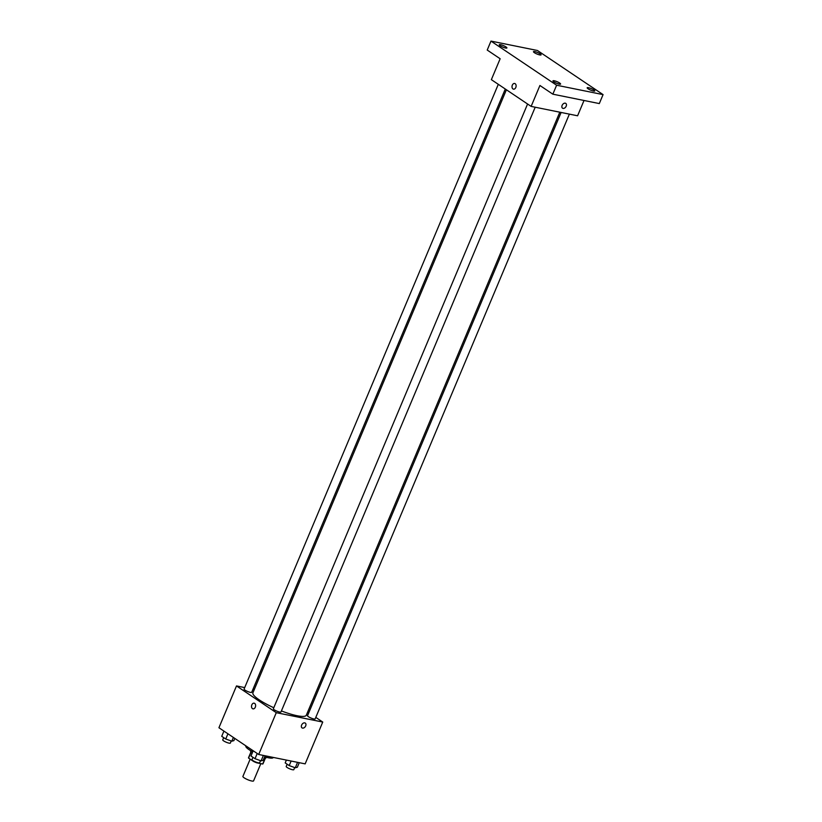 <?xml version="1.0" encoding="UTF-8"?>
<svg xmlns="http://www.w3.org/2000/svg" width="822" height="822" viewBox="0 0 822 822"><rect width="100%" height="100%" fill="white"/><g stroke="black" fill="none" stroke-linecap="round" stroke-linejoin="round"><path stroke-width="1.23" d="M250.155 759.148L242.901 776.42A5.785 1.151 22.8 0 0 247.792 779.718A5.785 1.151 22.8 0 0 253.566 780.9L260.831 763.628M265.126 758.305L262.721 764.018A7.85 1.562 22.8 0 0 263.009 763.782L265.321 758.285M262.721 764.018L256.762 762.816A7.85 1.562 22.8 0 1 253.669 761.511L248.573 758.09A7.85 1.562 22.8 0 1 248.521 757.699L250.844 752.192M250.977 752.366L248.573 758.09M252.118 753.342A8.261 1.644 -157.2 0 1 250.659 751.565L250.967 750.846M266.194 757.247L265.896 757.966A8.261 1.644 -157.2 0 1 264.026 758.244M245.881 745.862L245.819 746.016A14.878 2.959 22.8 0 0 252.744 751.842M264.643 756.795A14.878 2.959 22.8 0 0 273.243 757.545L273.294 757.432M315.792 717.39L322.738 722.055L305.157 763.874L258.704 754.483L218.929 727.737L236.5 685.928L244.709 687.593M322.738 722.055L276.274 712.674L258.704 754.483M276.274 712.674L236.5 685.928M253.001 708.852A2.898 2.014 101.4 0 1 251.83 704.844A2.898 2.014 101.4 0 1 254.142 703.18A2.898 2.014 101.4 0 1 255.55 706.417A2.898 2.014 101.4 0 1 252.991 708.852A2.898 2.014 101.4 0 1 251.83 704.844A2.898 2.014 101.4 0 1 254.142 703.18M506.403 89.773L252.929 692.771A28.955 5.754 22.8 0 0 273.788 707.732M281.412 710.927A28.955 5.754 22.8 0 0 306.318 715.212L559.803 112.193M307.695 711.944L308.805 712.695M252.971 689.257L254.286 689.524M561.118 112.46L307.541 715.685A4.131 0.822 22.8 0 0 311.035 718.048A4.131 0.822 22.8 0 0 315.165 718.89L569.379 114.124M527.58 104.004L273.356 708.78A4.131 0.822 22.8 0 0 276.839 711.133A4.131 0.822 22.8 0 0 280.97 711.986L535.194 107.22M498.296 84.327L244.072 689.093A4.131 0.822 22.8 0 0 247.566 691.456A4.131 0.822 22.8 0 0 251.696 692.299L505.294 89.023M305.27 723.083A2.898 1.993 -56.1 0 1 305.517 726.258A2.898 1.993 -56.1 0 1 302.558 728.097A2.898 1.993 -56.1 0 1 302.044 727.891A2.898 1.993 -56.1 0 1 302.003 724.377A2.898 1.993 -56.1 0 1 305.27 723.083A2.898 1.993 -56.1 0 1 305.517 726.258A2.898 1.993 -56.1 0 1 302.558 728.097A2.898 1.993 -56.1 0 1 302.044 727.881M531.135 106.398L491.361 79.652L500.146 58.752L487.22 50.06L490.981 41.1L537.444 50.491L603.071 94.612L599.31 103.572L552.846 94.181L539.92 85.488L531.135 106.398L577.589 115.789L584.021 100.479M603.071 94.612L556.617 85.221L552.846 94.181M556.617 85.221L490.981 41.1M513.493 89.146A2.898 2.014 101.4 0 1 512.332 85.149A2.898 2.014 101.4 0 1 514.644 83.474A2.898 2.014 101.4 0 1 516.041 86.711A2.898 2.014 101.4 0 1 513.493 89.146A2.898 2.014 101.4 0 1 512.322 85.139A2.898 2.014 101.4 0 1 514.644 83.474M565.762 103.387A2.898 1.993 -56.1 0 1 566.009 106.552A2.898 1.993 -56.1 0 1 563.049 108.401A2.898 1.993 -56.1 0 1 562.536 108.185A2.898 1.993 -56.1 0 1 562.505 104.671A2.898 1.993 -56.1 0 1 565.772 103.387A2.898 1.993 -56.1 0 1 566.019 106.552A2.898 1.993 -56.1 0 1 563.06 108.401A2.898 1.993 -56.1 0 1 562.536 108.185M588.069 88.776A4.131 0.822 -157.2 0 1 587.165 87.759A4.131 0.822 -157.2 0 1 589.795 88.046A4.131 0.822 -157.2 0 1 593.874 89.947A4.131 0.822 -157.2 0 1 594.779 90.965A4.131 0.822 -157.2 0 1 592.148 90.677A4.131 0.822 -157.2 0 1 588.069 88.776M534.372 52.67A4.131 0.822 -157.2 0 1 533.468 51.663A4.131 0.822 -157.2 0 1 536.098 51.94A4.131 0.822 -157.2 0 1 540.177 53.841A4.131 0.822 -157.2 0 1 541.082 54.858A4.131 0.822 -157.2 0 1 538.451 54.571A4.131 0.822 -157.2 0 1 534.372 52.67M500.177 45.765A4.131 0.822 -157.2 0 1 499.273 44.748A4.131 0.822 -157.2 0 1 501.903 45.035A4.131 0.822 -157.2 0 1 505.982 46.936A4.131 0.822 -157.2 0 1 506.897 47.953A4.131 0.822 -157.2 0 1 504.256 47.666A4.131 0.822 -157.2 0 1 500.177 45.765M553.874 81.861A4.131 0.822 -157.2 0 1 552.97 80.854A4.131 0.822 -157.2 0 1 555.61 81.131A4.131 0.822 -157.2 0 1 559.679 83.043A4.131 0.822 -157.2 0 1 560.594 84.05A4.131 0.822 -157.2 0 1 557.953 83.772A4.131 0.822 -157.2 0 1 553.874 81.861M299.259 762.682L297.338 767.245L295.283 767.779L289.21 765.601L285.193 762.898L286.385 760.073M297.574 762.333L295.283 767.779M291.132 761.038L289.21 765.601M287.145 764.213L286.2 766.464A4.131 0.822 22.8 0 0 289.693 768.817A4.131 0.822 22.8 0 0 293.824 769.659L294.697 767.563M234.815 738.423L233.869 740.653L231.814 741.187L225.742 739.009L221.724 736.317L223.913 731.097M233.386 737.457L231.814 741.187M227.93 733.799L225.742 739.009M223.676 737.622L222.731 739.872A4.131 0.822 22.8 0 0 226.225 742.225A4.131 0.822 22.8 0 0 230.355 743.067L231.229 740.982M265.064 755.767L263.153 760.34L261.098 760.864L255.015 758.696L250.998 755.993L253.197 750.774M263.379 755.428L261.098 760.864M257.214 753.476L255.015 758.696M252.95 757.309L252.005 759.549A4.131 0.822 22.8 0 0 255.498 761.912A4.131 0.822 22.8 0 0 259.629 762.754L260.512 760.658"/></g></svg>
